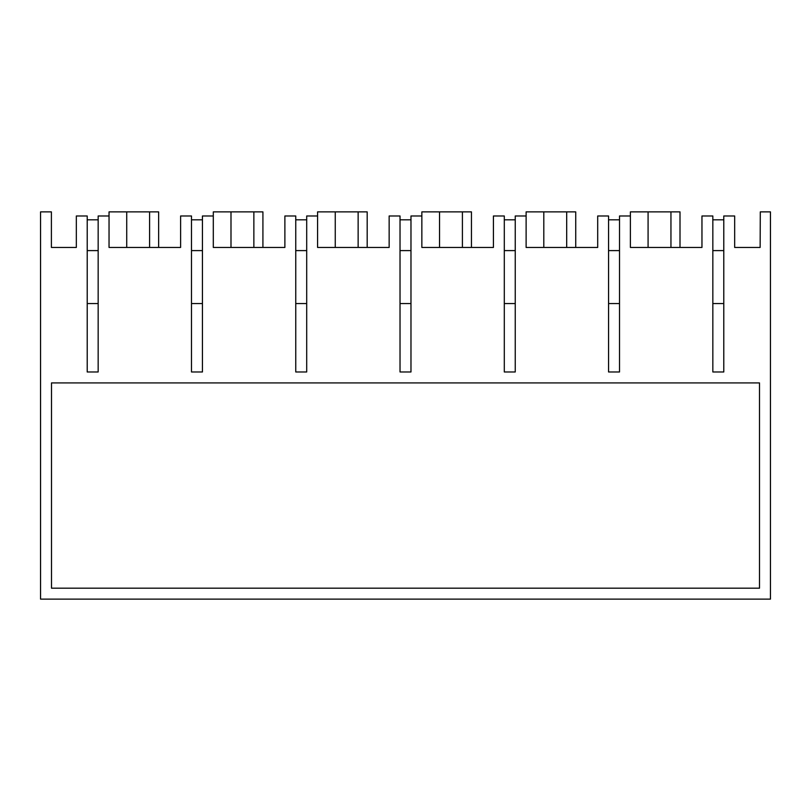 <?xml version="1.0" encoding="UTF-8"?>
<svg xmlns="http://www.w3.org/2000/svg" width="811" height="811" viewBox="0 0 811 811"><rect width="100%" height="100%" fill="white"/><g stroke="black" fill="none" stroke-linecap="round" stroke-linejoin="round"><path stroke-width="1.22" d="M51.397 211.874L40.55 211.874L40.55 599.126L770.45 599.126L770.45 211.874L760.292 211.874L760.14 247.446L734.665 247.446L734.665 215.979L723.787 215.979L723.787 371.975L712.839 371.975L712.839 215.979L701.961 215.979L701.961 247.446L630.39 247.446L630.39 215.979L619.513 215.979L619.513 371.975L608.564 371.975L608.564 215.979L597.697 215.979L597.697 247.446L526.116 247.446L526.116 215.979L515.249 215.979L515.249 371.975L504.3 371.975L504.3 215.979L493.423 215.979L493.423 247.446L421.852 247.446L421.852 215.979L410.974 215.979L410.974 371.975L400.026 371.975L400.026 215.979L389.148 215.979L389.148 247.446L317.577 247.446L317.577 215.979L306.7 215.979L306.7 371.975L295.751 371.975L295.751 215.979L284.884 215.979L284.884 247.446L213.303 247.446L213.303 215.979L202.436 215.979L202.436 371.975L191.487 371.975L191.487 215.979L180.61 215.979L180.61 247.446L109.039 247.446L109.039 215.979L98.161 215.979L98.161 371.975L87.213 371.975L87.213 215.979L76.335 215.979L76.335 247.446L51.397 247.446L51.397 211.874M759.501 382.924L759.501 588.178L51.498 588.178L51.498 382.924L759.501 382.924M149.599 247.446L149.599 211.874L109.039 211.874L109.039 215.979M149.599 211.874L158.642 211.874L158.642 247.446M126.719 247.446L126.719 211.874M680.003 247.446L680.003 211.874L670.95 211.874L670.95 247.446L670.95 211.874L630.39 211.874L630.39 215.979M648.08 247.446L648.08 211.874M253.863 247.446L253.863 211.874L213.303 211.874L213.303 215.979M253.863 211.874L262.916 211.874L262.916 247.446M230.993 247.446L230.993 211.874M358.138 247.446L358.138 211.874L317.577 211.874L317.577 215.979M358.138 211.874L367.18 211.874L367.18 247.446M335.257 247.446L335.257 211.874M462.412 247.446L462.412 211.874L421.852 211.874L421.852 215.979M462.412 211.874L471.455 211.874L471.455 247.446M439.532 247.446L439.532 211.874M566.686 247.446L566.686 211.874L526.116 211.874L526.116 215.979M566.686 211.874L575.729 211.874L575.729 247.446M543.806 247.446L543.806 211.874M87.213 250.599L98.161 250.599M87.213 219.811L98.161 219.811M87.213 303.557L98.161 303.557M191.487 250.599L202.436 250.599M191.487 219.811L202.436 219.811M191.487 303.557L202.436 303.557M295.751 250.599L306.7 250.599M295.751 219.811L306.7 219.811M295.751 303.557L306.7 303.557M400.026 250.599L410.974 250.599M400.026 219.811L410.974 219.811M400.026 303.557L410.974 303.557M504.3 250.599L515.249 250.599M504.3 219.811L515.249 219.811M504.3 303.557L515.249 303.557M608.564 250.599L619.513 250.599M608.564 219.811L619.513 219.811M608.564 303.557L619.513 303.557M712.839 250.599L723.787 250.599M712.839 219.811L723.787 219.811M712.839 303.557L723.787 303.557"/></g></svg>
